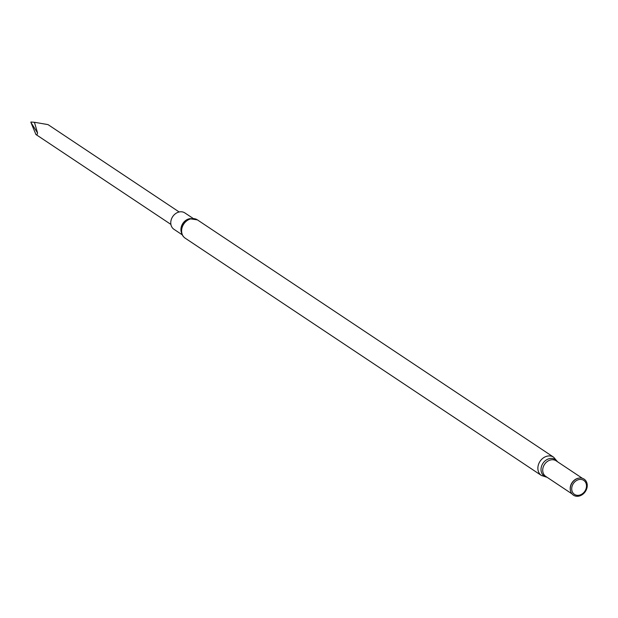 <?xml version="1.0" encoding="UTF-8"?>
<svg xmlns="http://www.w3.org/2000/svg" width="618" height="618" viewBox="0 0 618 618"><rect width="100%" height="100%" fill="white"/><g stroke="black" fill="none" stroke-linecap="round" stroke-linejoin="round"><path stroke-width="0.93" d="M182.202 234.794L173.959 229.301A9.842 8.08 -56.3 0 1 171.147 220A9.842 8.08 -56.3 0 1 178.726 212.09A9.842 8.08 -56.3 0 1 184.875 212.924L193.117 218.409M579.445 495.984A9.641 7.918 123.7 0 0 587.1 483.832A9.641 7.918 123.7 0 0 576.27 479.035A9.641 7.918 123.7 0 0 570.314 487.973A9.641 7.918 123.7 0 0 579.445 495.984M579.699 495.08A8.405 6.906 123.7 0 0 585.192 481.739A8.405 6.906 123.7 0 0 572.423 485.308A8.405 6.906 123.7 0 0 579.699 495.08M34.515 122.302L35.002 122.372A7.462 6.126 123.7 0 0 34.585 122.773L34.515 122.302L30.9 122.016L30.9 122.426L37.551 132.955L34.585 122.773M30.9 122.426L35.937 134.539L36.887 135.133L37.551 132.955M35.002 122.372L48.019 124.612L179.174 211.982M541.453 475.505L185.191 238.177A11 9.031 -56.3 0 1 182.047 227.779A11 9.031 -56.3 0 1 190.514 218.942A11 9.031 -56.3 0 1 197.389 219.869L553.651 457.196A11 9.031 123.7 0 0 540.032 461.345A11 9.031 123.7 0 0 541.453 475.505L547.146 477.328M557.22 461.553A9.934 8.158 123.7 0 0 542.967 463.299A9.934 8.158 123.7 0 0 546.845 477.127M582.365 478.301L556.13 460.827A9.355 7.686 123.7 0 0 544.551 464.35A9.355 7.686 123.7 0 0 545.756 476.401L571.982 493.875M578.927 478.116A9.355 7.686 123.7 0 0 570.499 490.777M576.215 479.058A9.455 7.764 123.7 0 0 576.161 479.089A9.455 7.764 123.7 0 0 570.329 487.849A9.455 7.764 123.7 0 0 570.321 487.911M181.329 232.237A9.842 8.08 -56.3 0 1 188.899 218.872A9.842 8.08 -56.3 0 1 190.421 218.587M182.155 234.199A10.251 8.42 -56.3 0 1 189.471 218.896M553.651 457.196L557.529 461.754M197.389 219.869L189.734 218.757C182.418 219.838 177.312 232.685 185.191 238.177M36.972 135.188L170.892 224.404"/></g></svg>
